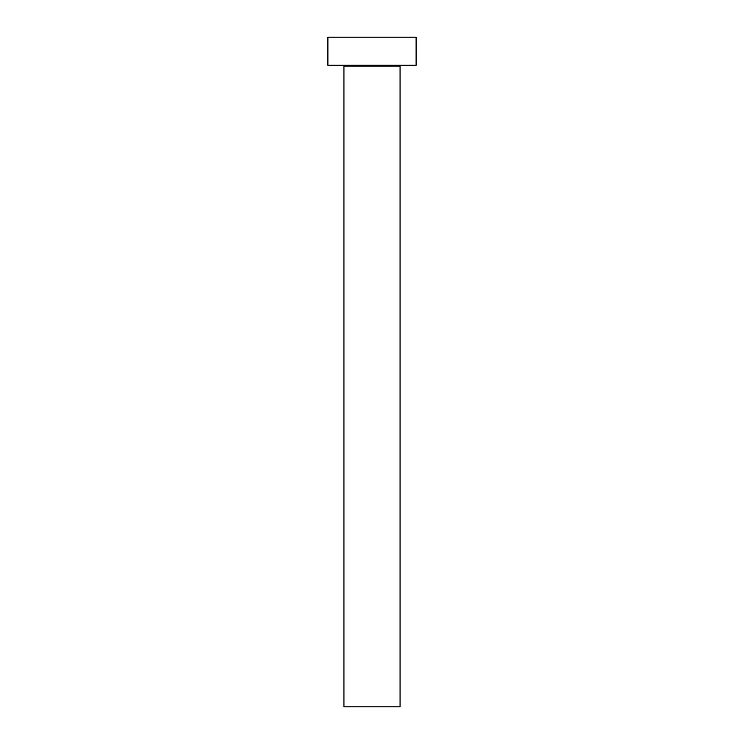 <?xml version="1.0" encoding="UTF-8"?>
<svg xmlns="http://www.w3.org/2000/svg" width="744" height="744" viewBox="0 0 744 744"><rect width="100%" height="100%" fill="white"/><g stroke="black" fill="none" stroke-linecap="round" stroke-linejoin="round"><path stroke-width="1.12" d="M400.067 66.067A0.8 0.8 0 0 1 400.867 65.267A0.8 0.8 0 0 0 400.067 66.067L343.933 66.067L343.933 706.8L400.067 706.8L400.067 66.067L400.067 706.8L343.933 706.8L343.933 66.067A0.8 0.8 0 0 0 343.133 65.267A0.8 0.8 0 0 1 343.933 66.067L400.067 66.067M327.89 37.2L327.89 65.267L416.11 65.267L416.11 37.2L327.89 37.2L327.89 65.267L416.11 65.267L416.11 37.2L327.89 37.2"/></g></svg>
